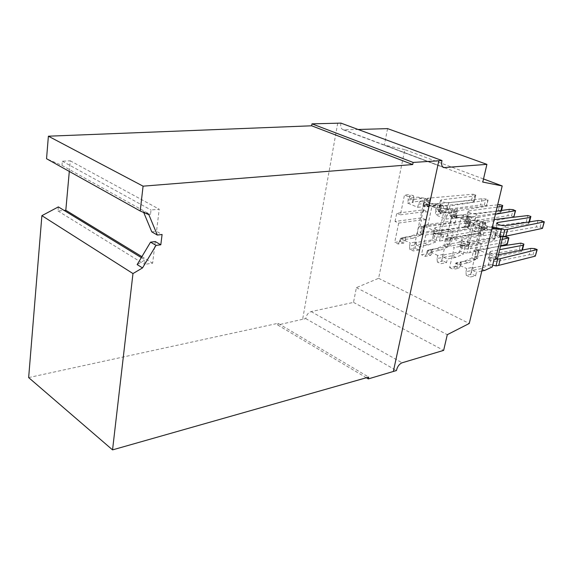 <?xml version="1.0" encoding="UTF-8"?>
<svg xmlns="http://www.w3.org/2000/svg" width="573" height="573" viewBox="0 0 573 573"><rect width="100%" height="100%" fill="white"/><g stroke="black" fill="none" stroke-linecap="round" stroke-linejoin="round"><path stroke-width="0.43" stroke-dasharray="2.87 2.15" d="M426.957 206.824L428.418 206.645L426.068 204.733L471.536 200.4L472.961 194.218L427.458 198.244L429.822 200.12L428.36 200.292L426.957 206.824L423.282 205.299L424.794 198.237L417.968 197.133L409.38 198.079L410.132 194.469L404.474 195.071L407.969 196.518L408.205 199.963L407.568 203.05L417.738 207.311L418.397 204.203L419.952 201.467L423.547 202.957L429.177 202.29L428.389 205.951L436.934 204.912L443.695 205.965L442.112 213.12L443.545 212.927L438.725 234.686L437.299 234.916L435.745 241.928L428.167 245.015L419.658 246.454L418.892 250L413.291 250.967L409.781 249.355L415.389 248.403L415.16 245.015L415.805 242.014L416.678 242.408L432.371 239.843L433.568 233.29L435.022 233.068L433.603 239.514L432.149 239.75M423.547 202.957L413.291 250.967M443.545 212.927L445.916 211.967L441.103 233.619L438.725 234.686M141.316 257.614L145.062 259.898L137.155 264.59M420.94 234.794L422.394 234.565L423.769 228.169L422.315 228.383L420.94 234.794L404.982 237.136L405.834 237.523L400.205 238.397L399.582 241.398L405.211 240.51L403.729 243.088L398.106 243.998L394.69 242.429L400.319 241.534L401.05 238.031L409.609 236.699L417.208 233.727L420.611 235.231L413.018 238.225L409.609 236.699M403.729 243.088L400.319 241.534M448.688 202.77L482.051 198.716L485.725 198.996L488.124 199.827L486.656 206.058L484.264 205.227L480.589 204.955L447.241 209.26L448.688 202.77C444.834 202.72 442.091 201.954 440.451 200.486L441.461 199.848L474.917 195.937L473.484 202.147L474.337 201.309L475.769 195.128L474.917 195.937M447.241 209.26C443.395 209.224 440.658 208.465 439.033 206.968L440.043 206.309L473.484 202.147M417.738 207.311L440.007 205.055L440.128 204.504L433.353 203.444L424.808 204.468L428.389 205.951M424.264 206.989L424.808 204.468M436.934 204.912L433.353 203.444M440.128 204.504L443.695 205.965M423.769 228.169L421.47 226.156L466.845 220.806L469.652 221.636L468.75 222.653L467.339 228.749L468.213 227.818L469.616 221.744M424.285 225.748L422.917 232.086L465.448 226.872L468.213 227.818M409.38 198.079L412.868 199.526L421.449 198.559L428.26 199.655L428.146 200.199L412.345 202.025L413.219 202.391L407.568 203.05M412.868 199.526L412.345 202.025M424.794 198.237L428.26 199.655M472.582 270.413L476.45 272.161L475.569 275.857L470.075 277.046L466.207 275.276L471.715 274.095L471.486 270.549L472.224 267.426L473.183 267.856L472.582 270.413L480.933 268.665L488.425 265.242L488.318 264.576L489.736 264.282L491.355 257.585L496.282 258.881M473.183 267.856L488.554 264.683M435.022 233.068L440.924 234.601L439.491 241.054L433.603 239.514M433.568 233.29L437.299 234.916M416.678 242.408L416.148 244.864L424.672 243.453L432.25 240.381L435.745 241.928M432.25 240.381L432.371 239.843M418.892 250L415.389 248.403M440.007 205.055L438.338 211.552L439.792 211.365L445.751 212.877L486.384 206.251L487.852 200.013L450.013 205.943L448.552 212.504M438.338 211.552L442.112 213.12M416.148 244.864L419.658 246.454M408.205 199.963L413.864 199.325L413.219 202.391M421.449 198.559L417.968 197.133M407.969 196.518L413.627 195.902L410.132 194.469M413.627 195.902L413.864 199.325M418.397 204.203L424.034 203.537L425.589 200.815L419.952 201.467M445.916 211.967L429.464 205.17L423.282 205.299M471.536 200.4L474.337 201.309M409.781 249.355L409.545 245.946L415.16 245.015M466.207 275.276L465.978 271.702L471.486 270.549M472.961 194.218L475.769 195.128M430.287 197.921L428.89 204.389M399.582 241.398L398.106 243.998M420.725 234.701L420.611 235.231M417.208 233.727L418.684 226.801L422.315 228.383M442.471 230.697C438.646 230.718 435.931 229.938 434.341 228.355L432.944 234.715C434.527 236.32 437.235 237.1 441.06 237.064L442.471 230.697L475.776 225.561L479.429 225.798L481.793 226.657L443.724 234.156L442.284 240.588L439.491 241.054M475.776 225.561L474.344 231.685L477.997 231.915L480.081 232.996L442.284 240.588M482.051 198.716L480.589 204.955M400.391 214.811L423.282 211.867L428.01 211.888L423.225 209.883L396.738 213.228L400.391 214.811L404.474 195.071M432.944 234.715L433.969 233.97L467.339 228.749M434.341 228.355L435.358 227.631L468.75 222.653M429.177 202.29L425.589 200.815M423.375 206.624L424.034 203.537M439.785 204.962L441.239 204.79L447.212 206.294L450.013 205.943M426.276 219.917L421.556 219.917L398.686 223.069L395.048 221.465L421.513 217.883L426.276 219.917L424.837 226.571L418.684 226.801M475.569 275.857L471.715 274.095M420.124 226.593L421.556 219.917M447.212 206.294L445.751 212.877M405.834 237.523L405.211 240.51M428.418 206.645L429.822 200.12M395.048 221.465L396.738 213.228M421.513 217.883L423.225 209.883M439.792 211.365L441.239 204.79M424.837 226.571L441.103 233.619M428.01 211.888L429.464 205.17M440.924 234.601L443.724 234.156M398.686 223.069L394.69 242.429M401.05 238.031L404.466 239.571L404.982 237.136M423.282 211.867L424.722 205.12M488.425 265.242L492.264 266.939M484.779 270.392L480.933 268.665M427.458 198.244L426.068 204.733M413.018 238.225L404.466 239.571M421.47 226.156L420.102 232.516L422.917 232.086M422.394 234.565L420.102 232.516M409.545 245.946L410.189 242.923L415.805 242.014M155.269 241.57L152.619 263.2L144.532 264.361L145.062 259.898M441.06 237.064L474.344 231.685M400.205 238.397L410.189 242.923M428.167 245.015L424.672 243.453M452.126 255.759L459.668 252.521L463.335 254.14L455.793 257.399L452.126 255.759L443.688 257.327L444.247 254.827L461.007 251.604L462.518 245.036L467.296 246.283L466.408 246.734L471.558 224.544L470.139 224.759L466.186 223.119L467.618 222.904L472.439 224.136L473.828 223.499L456.588 216.372L451.832 216.365L450.285 223.241L455.041 223.226L450.478 221.314L448.645 229.472L422.394 233.505L425.76 234.994L448.444 231.449L446.919 238.253L445.493 238.49L449.296 240.144L450.736 239.908L448.759 238.232L446.919 238.253M455.793 257.399L447.363 258.996L446.546 262.613L440.988 263.695L437.314 262.004L442.872 260.944L442.643 257.47L443.33 254.412L444.247 254.827M446.546 262.613L442.872 260.944M443.33 254.412L437.765 255.429L437.077 258.509L442.643 257.47M459.668 252.521L459.797 251.97M456.717 217.683L465.169 216.494L461.423 214.954L452.949 216.128L456.717 217.683L457.562 213.951L453.787 212.404L448.208 213.149L446.56 215.928L452.147 215.161L453.787 212.404M443.688 257.327L447.363 258.996M437.077 258.509L437.314 262.004M425.76 234.994L421.484 254.734L427.071 253.732L427.852 250.165L436.34 248.682L443.91 245.545L445.493 238.49M425.066 256.375L426.627 253.739L432.214 252.743L430.645 255.365L425.066 256.375L421.484 254.734M430.645 255.365L427.071 253.732M502.163 239.464L468.607 246.626L467.296 246.283L468.693 245.573L451.653 238.189L448.759 238.232L448.222 237.774L446.761 244.263L449.261 246.426L431.985 249.298L432.88 249.706L432.214 252.743M432.88 249.706L427.293 250.68L426.627 253.739M447.599 246.576L447.477 247.121L439.914 250.279L431.433 251.783L427.852 250.165M439.914 250.279L436.34 248.682M431.985 249.298L431.433 251.783M448.645 229.472L453.186 231.406L448.444 231.449M451.832 216.365L450.399 216.565L452.018 209.367L445.285 208.336L436.769 209.424L437.571 205.743L431.956 206.43L427.594 226.571L450.285 223.241M427.594 226.571L424.206 225.103L450.478 221.314M455.041 223.226L456.588 216.372M441.468 210.749L440.78 213.872L435.179 214.624L435.867 211.48L441.468 210.749L441.239 207.247L437.571 205.743M436.769 209.424L440.429 210.943L439.863 213.493L440.78 213.872M440.429 210.943L448.931 209.833L455.65 210.85L455.528 211.408L439.863 213.493M452.018 209.367L455.65 210.85M448.931 209.833L445.285 208.336M450.399 216.565L454.253 218.163L455.528 211.408M454.253 218.163L455.7 217.962L453.136 215.935L455.929 215.548L498.259 210.943L501.167 211.895L501.511 210.47L501.196 211.802M514.031 216.873L511.546 215.985L507.836 215.727L474.867 220.598C470.899 220.576 468.069 219.767 466.372 218.17L467.332 217.504L500.401 212.791L501.167 211.895M495.416 214.266L478.097 217.36L476.535 224.05L511.603 217.475M476.535 224.05L471.558 224.544M474.867 220.598L476.414 213.98L496.146 211.222M476.414 213.98C472.439 213.937 469.595 213.135 467.883 211.559L468.843 210.921L497.128 207.111M497.672 204.862L457.419 208.952L455.929 215.548M455.7 217.962L457.197 211.308L454.625 209.317L457.419 208.952M457.197 211.308L455.757 211.501M446.56 215.928L445.851 219.101L435.179 214.624M445.851 219.101L451.438 218.313L452.376 218.7L469.165 216.2L475.325 217.761L478.097 217.36M500.945 210.549L500.401 212.791M509.383 209.367L507.836 215.727M467.618 222.904L469.165 216.2M467.733 216.401L466.186 223.119M452.376 218.7L452.949 216.128M451.438 218.313L452.147 215.161M467.962 216.501L468.091 215.935L461.423 214.954M465.169 216.494L471.83 217.461L470.139 224.759M468.091 215.935L471.83 217.461M475.325 217.761L473.764 224.473M454.625 209.317L453.136 215.935M424.206 225.103L422.394 233.505M435.867 211.48L435.63 207.949L441.239 207.247M431.956 206.43L435.63 207.949M446.761 244.263L491.784 237.902L494.657 238.884L496.146 232.702L495.366 233.677L462.332 239.242L461.358 239.965L459.875 246.44L460.842 245.702L493.869 239.886L494.657 238.884M468.27 248.94L469.781 242.451L502.707 236.721L501.189 242.959L468.27 248.94C464.323 248.997 461.523 248.166 459.875 246.44M501.189 242.959L504.877 243.167L507.334 244.091M500.63 245.753L467.074 253.202L461.007 251.604M437.765 255.429L427.293 250.68M473.828 223.499L468.693 245.573M451.653 238.189L453.186 231.406M443.91 245.545L447.477 247.121M447.821 246.677L449.296 240.144M449.261 246.426L450.736 239.908M469.781 242.451C465.828 242.486 463.02 241.663 461.358 239.965M448.222 237.774L493.267 231.721L496.146 232.702M451.015 237.315L449.554 243.783M495.366 233.677L493.869 239.886M468.607 246.626L467.074 253.202M471.378 246.132L469.846 252.686M462.518 245.036L461.086 245.287L464.99 246.992L466.408 246.734M464.99 246.992L463.335 254.14M461.086 245.287L459.567 251.869M448.208 213.149L451.982 214.71L457.562 213.951M451.982 214.71L440.988 263.695M481.821 271.022L476.45 272.161M492.221 227.596L490.882 227.044L482.516 228.369L486.47 230.009L491.856 229.136M465.978 271.702L466.716 268.558L472.224 267.426M456.137 238.912L478.591 235.166L480.246 228.154L478.835 228.376L480.561 221.035L473.935 220.089L465.512 221.328L466.372 217.568L460.814 218.363L456.137 238.912L452.577 237.372L450.636 245.946L454.174 247.507L449.59 267.641L455.127 266.531L455.965 262.892L464.366 261.245L471.894 257.929L473.577 250.738L477.567 252.471L478.992 252.206L476.843 250.43L474.988 250.473L476.621 243.532L454.174 247.507M497.615 258.108L479.744 250.365L476.843 250.43L476.256 249.95L474.695 256.561L477.424 258.853L460.305 262.054L461.251 262.484L455.721 263.573L455.005 266.689L453.35 269.367L449.59 267.641M455.721 263.573L466.716 268.558M460.814 218.363L464.674 219.953L464.911 223.57L464.173 226.779L475.389 231.478L476.149 228.247L477.896 225.418L481.864 227.058L470.075 277.046M337.719 123.188L302.623 319.283L305.746 318.588C306.448 314.957 308.245 312.622 311.139 311.59L353.498 302.394L356.392 287.646L378.617 278.299L404.796 149.617L483.512 178.969M378.617 278.299L469.258 323.48M148.858 214.66L143.35 211.595L150.477 214.61L151.028 209.99L159.23 209.209L156.522 231.327L162.087 234.507M143.723 212.483L143.35 211.595M151.788 231.872L156.522 231.327M474.988 250.473L473.577 250.738M455.005 266.689L460.534 265.586L458.88 268.243L453.35 269.367M458.88 268.243L455.127 266.531M461.251 262.484L460.534 265.586M475.762 259.025L475.633 259.583L468.112 262.921L459.725 264.59L455.965 262.892M468.112 262.921L464.366 261.245M460.305 262.054L459.725 264.59M478.591 235.166L483.361 235.109L478.584 233.104L476.629 241.419L450.636 245.946M476.629 241.419L481.384 243.453L476.621 243.532M452.577 237.372L478.584 233.104M483.361 235.109L485.023 228.118L480.246 228.154M464.674 219.953L470.225 219.151L470.454 222.739L469.717 225.927L464.173 226.779M465.512 221.328L469.351 222.918L468.75 225.526L469.717 225.927M470.225 219.151L466.372 217.568M469.351 222.918L477.767 221.665L484.371 222.589L484.242 223.162L468.75 225.526M480.561 221.035L484.371 222.589M477.767 221.665L473.935 220.089M478.835 228.376L482.874 230.052L484.242 223.162M485.023 228.118L503.108 235.589L501.79 236.291M482.874 230.052L484.3 229.823L481.506 227.682L526.207 221.966L529.223 222.961L529.495 221.88M542.681 228.19L540.081 227.245L536.335 227.001L503.832 232.48C499.735 232.48 496.791 231.614 495.015 229.902L495.924 229.236L528.557 223.921L529.223 222.961M494.155 219.538L485.868 220.519L484.271 227.245M484.3 229.823L485.904 223.04L483.096 220.934L485.868 220.519M485.904 223.04L484.479 223.255M475.389 231.478L480.912 230.59L481.893 230.998L498.152 228.226M529.058 221.952L528.557 223.921M537.99 220.519L536.335 227.001M497.049 228.405L495.394 235.252L496.812 235.016L499.835 235.79M495.394 235.252L499.541 236.978M496.812 235.016L498.424 228.333M480.912 230.59L481.664 227.374L483.411 224.566L477.896 225.418M481.864 227.058L487.372 226.192L483.411 224.566M487.372 226.192L486.47 230.009M481.893 230.998L482.516 228.369M476.149 228.247L481.664 227.374M497.292 228.498L497.428 227.932M492.307 227.237L490.882 227.044M483.096 220.934L481.506 227.682M464.911 223.57L470.454 222.739M474.695 256.561L519.317 249.434L522.297 250.458L522.397 250.05M530.885 248.388L529.266 254.741L496.777 261.381C492.701 261.453 489.8 260.572 488.081 258.724L488.998 257.986L521.602 251.526L522.297 250.458M529.266 254.741L532.983 254.935L535.547 255.916M492.716 265.077L489.736 264.282M503.108 235.589L502.872 236.57M479.744 250.365L481.384 243.453M471.894 257.929L475.633 259.583M475.998 259.132L477.567 252.471M477.424 258.853L478.992 252.206M496.777 261.381L498.431 254.756M498.395 254.763C494.313 254.82 491.405 253.939 489.664 252.127L490.581 251.404L499.67 249.678M476.256 249.95L500.523 246.204M479.021 249.441L477.459 256.031M521.953 250.143L521.602 251.526M491.355 257.585L489.936 257.864L494.033 259.655M489.936 257.864L488.318 264.576M141.889 256.654L152.619 263.2M58.36 206.903L58.002 210.993L64.119 210.427M58.002 210.993L144.532 264.361M28.65 377.578L278.012 323.308L368.668 377.098M302.623 319.283L277.719 324.998L278.012 323.308M277.719 324.998L366.355 377.757M404.796 149.617L384.354 145.084L482.788 182.071M387.584 128.617L384.354 145.084M340.942 123.116C340.269 126.683 341.057 128.918 343.306 129.813L358.146 129.491M353.498 302.394L443.645 350.389M356.392 287.646L447.298 334.675M305.746 318.588L396.437 370.538M69.304 171.427L70.257 160.805L62.342 161.214L61.977 165.432L46.542 158.728M70.257 160.805L159.23 209.209M61.977 165.432L150.477 214.61M62.342 161.214L151.028 209.99M440.043 206.309L441.461 199.848M465.448 226.872L466.845 220.806M477.997 231.915L479.429 225.798M480.081 232.996L481.521 226.872M433.969 233.97L435.358 227.631M484.264 205.227L485.725 198.996M467.332 217.504L468.843 210.921M498.259 210.943L499.778 204.647M511.546 215.985L513.1 209.639M504.877 243.167L506.403 236.943M491.784 237.902L493.267 231.721M460.842 245.702L462.332 239.242M495.924 229.236L497.228 223.828M526.207 221.966L527.819 215.555M503.832 232.48L505.479 225.733M540.081 227.245L541.743 220.777M532.983 254.935L534.609 248.596M519.317 249.434L520.893 243.138M488.998 257.986L490.581 251.404M344.129 129.899L442.707 166.936M311.139 311.59L402.081 362.795M469.652 221.636L468.248 227.703M475.798 195.028L474.372 201.209M481.793 226.657L480.353 232.781M440.451 200.486L439.033 206.968M467.883 211.559L466.372 218.17M496.175 232.602L494.678 238.783M530.863 216.458L529.244 222.883M496.641 223.162L495.015 229.902M523.901 244.077L522.311 250.372M489.664 252.127L488.081 258.724M343.306 129.813L443.344 167.416"/><path stroke-width="0.86" d="M150.541 242.157L156.049 245.387L160.805 244.8L155.269 241.57L150.541 242.157L137.155 264.59L142.519 267.928L132.972 273.565L41.886 215.663L58.36 206.903L141.316 257.614M491.856 229.136L494.821 228.656L501.354 229.529L499.541 236.978L500.945 236.735L495.43 259.368L494.033 259.655L492.264 266.939L484.779 270.392L481.821 271.022M366.355 377.757L368.296 378.911L396.437 370.538C397.325 366.656 399.202 364.077 402.081 362.795L443.645 350.389L447.298 334.675L469.258 323.48L502.199 185.946L482.788 182.071L486.907 164.358L387.584 128.617L358.146 129.491M311.655 125.795L412.71 164.544L143.085 186.168L48.383 136.202L311.655 125.795L311.991 123.847L340.942 123.116L441.984 160.54C441.11 164.401 441.747 166.764 443.889 167.617L486.907 164.358M441.984 160.54L438.832 160.762L393.35 371.476M515.578 210.606L513.78 217.067L515.349 210.706L495.416 214.266M511.603 217.475L513.78 217.067M496.146 211.222L509.383 209.367L513.1 209.639L515.349 210.706M497.128 207.111L501.927 206.466L502.693 205.592L501.511 210.47L502.714 205.499L499.778 204.647L497.672 204.862M501.927 206.466L500.945 210.549M508.845 237.945L507.334 244.091L500.63 245.753M502.836 236.728L506.403 236.943L508.867 237.852L502.163 239.464M494.821 228.656L492.221 227.596M483.512 178.969L502.199 185.946M143.085 186.168L140.213 211L148.858 214.66L157.317 235.052L151.788 231.872L143.723 212.483M160.805 244.8L162.087 234.507L157.317 235.052M156.049 245.387L142.519 267.928M132.972 273.565L112.552 449.884L368.668 377.098L368.296 378.911M412.71 164.544L413.147 162.431L438.832 160.762M544.329 221.794L542.445 228.376L544.114 221.894L507.563 229.336L505.887 236.162L542.445 228.376M505.887 236.162L503.151 236.642L499.835 235.79M497.228 223.828L497.543 222.525L496.641 223.162C498.424 224.852 501.375 225.705 505.479 225.733L537.99 220.519L541.743 220.777L544.114 221.894M497.543 222.525L530.183 217.475L530.863 216.458L527.819 215.555L494.155 219.538M498.152 228.226L504.82 229.794L507.563 229.336M530.183 217.475L529.058 221.952M500.945 236.735L501.79 236.291M501.354 229.529L497.428 227.932L492.307 227.237M504.82 229.794L503.151 236.642M537.159 249.656L535.311 256.131L498.732 265.371L495.996 265.944L492.716 265.077M502.872 236.57L497.615 258.108L495.43 259.368M498.431 254.756L530.885 248.388L534.609 248.596L537.18 249.57L500.372 258.681L498.732 265.371M500.523 246.204L520.893 243.138L523.901 244.077L523.199 245.208L499.67 249.678M496.282 258.881L497.636 259.232L500.372 258.681M523.199 245.208L521.953 250.143M497.636 259.232L495.996 265.944M64.119 210.427L65.809 210.27L141.889 256.654M112.552 449.884L28.65 377.578L41.886 215.663M65.809 210.27L69.304 171.427M48.383 136.202L46.542 158.728L140.213 211M311.991 123.847L413.147 162.431M507.076 244.306L508.609 238.067M529.495 221.88L530.842 216.537M522.397 250.05L523.88 244.162M535.311 256.131L536.944 249.771M442.707 166.936L444.684 167.681M443.344 167.416L443.889 167.617"/></g></svg>
